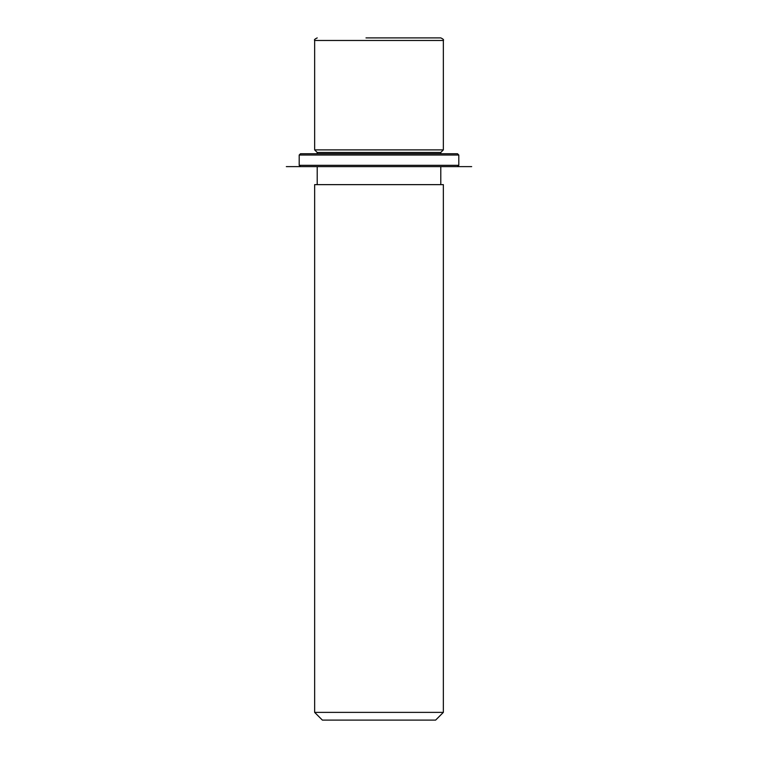 <?xml version="1.0" encoding="UTF-8"?>
<svg xmlns="http://www.w3.org/2000/svg" width="758" height="758" viewBox="0 0 758 758"><rect width="100%" height="100%" fill="white"/><g stroke="black" fill="none" stroke-linecap="round" stroke-linejoin="round"><path stroke-width="1.14" d="M317.214 153.741L317.214 152.462L314.646 149.885L443.354 149.885L443.354 40.477C444.017 39.852 443.155 38.99 440.786 37.9L365.991 37.9M317.214 152.462L440.786 152.462L443.354 149.885M314.646 184.639L443.354 184.639L443.354 712.378L314.646 712.378L314.646 184.639M314.646 712.378L322.368 720.1L435.632 720.1L443.354 712.378M433.225 37.9L392.009 37.9M310.098 153.741L457.519 153.741L458.808 155.03L299.192 155.03L300.481 153.741L310.098 153.741M300.481 166.618L471.675 166.618L286.325 166.618L300.481 166.618L299.192 165.329L458.808 165.329L458.808 155.03M314.646 149.885L314.646 40.477L443.354 40.477M440.786 153.741L440.786 152.462M440.786 184.639L440.786 166.618M317.214 184.639L317.214 166.618M314.646 40.477C313.983 39.852 314.845 38.99 317.214 37.9M299.192 165.329L299.192 155.03M457.519 166.618L458.808 165.329"/></g></svg>

